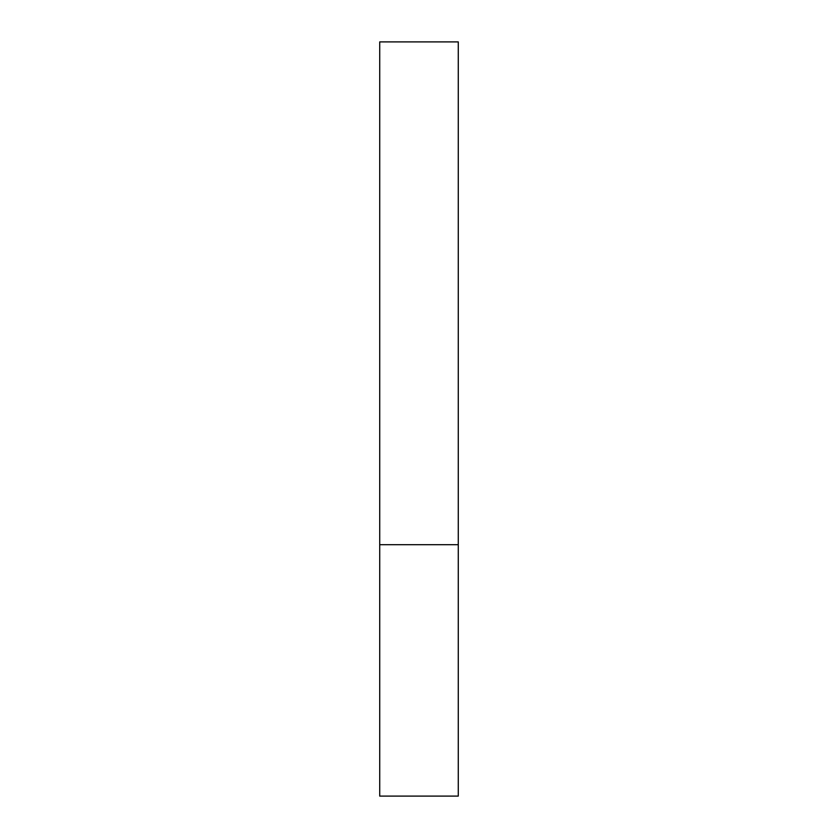 <?xml version="1.0" encoding="UTF-8"?>
<svg xmlns="http://www.w3.org/2000/svg" width="838" height="838" viewBox="0 0 838 838"><rect width="100%" height="100%" fill="white"/><g stroke="black" fill="none" stroke-linecap="round" stroke-linejoin="round"><path stroke-width="0.63" stroke-dasharray="4.19 3.14" d="M458.281 544.7L379.719 544.7L458.281 544.7M458.281 41.9L379.719 41.9M379.719 796.1L458.281 796.1"/><path stroke-width="1.26" d="M379.719 544.7L458.281 544.7L458.281 41.9L379.719 41.9L379.719 796.1L458.281 796.1L458.281 544.7L379.719 544.7"/></g></svg>
